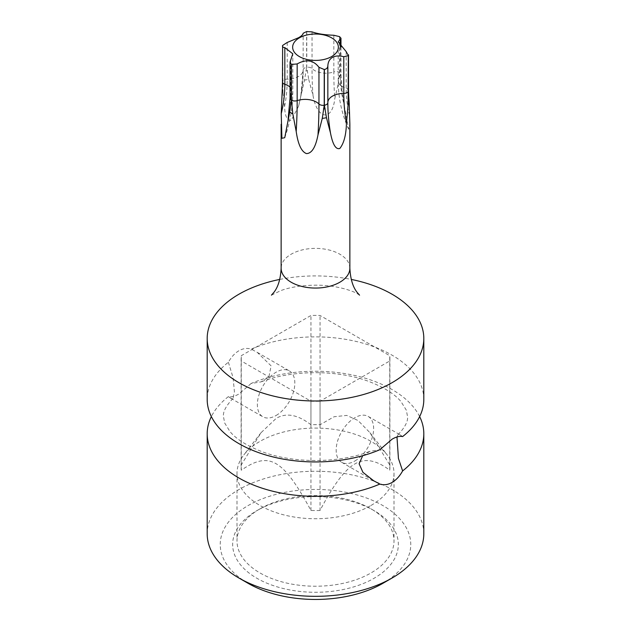 <?xml version="1.0" encoding="UTF-8"?>
<svg xmlns="http://www.w3.org/2000/svg" width="631" height="631" viewBox="0 0 631 631"><rect width="100%" height="100%" fill="white"/><g stroke="black" fill="none" stroke-linecap="round" stroke-linejoin="round"><path stroke-width="0.47" stroke-dasharray="3.15 2.37" d="M423.811 399.407A108.311 62.532 0 0 0 392.088 355.19A108.311 62.532 0 0 0 251.138 349.109C247.171 347.847 243.093 348.391 238.912 350.741C234.787 353.186 231.277 357.02 228.383 362.249A108.311 62.532 0 0 0 207.189 399.407M419.647 416.586A108.311 62.532 0 0 0 392.088 389.556A108.311 62.532 0 0 0 251.138 383.474L261.045 381.881L268.845 376.944L271.133 365.877L257.298 352.398L251.138 349.109M423.811 533.794A108.311 62.532 0 0 0 356.949 476.019A108.311 62.532 0 0 0 238.912 489.577A108.311 62.532 0 0 0 207.189 533.794M402.617 436.565L400.196 434.901L397.948 434.791L396.978 436.967M354.898 460.969A26.494 15.294 120 0 0 372.211 437.622A26.494 15.294 120 0 0 368.149 416.397A26.494 15.294 120 0 0 354.898 417.706A26.494 15.294 120 0 0 337.593 441.053A26.494 15.294 120 0 0 341.655 462.278A26.494 15.294 120 0 0 354.898 460.969M228.383 362.249L233.099 377.732L234.416 391.662L233.052 398.39L230.804 398.279L228.383 396.615C231.277 397.262 234.787 396.386 238.912 394.004L251.138 383.474M276.102 415.474A26.494 15.294 120 0 0 293.407 392.127A26.494 15.294 120 0 0 289.345 370.902A26.494 15.294 120 0 0 276.102 372.211A26.494 15.294 120 0 0 258.789 395.558A26.494 15.294 120 0 0 262.851 416.783A26.494 15.294 120 0 0 276.102 415.474M279.754 279.423A108.311 62.532 180 0 1 351.246 279.423M228.383 396.615A108.311 62.532 0 0 0 211.353 416.586M282.664 45.408L282.94 92.591A34.366 19.837 0 0 0 281.812 95.013M282.94 92.591L284.573 106.465C284.928 116.136 287.137 120.789 291.199 120.426L298.502 106.394L304.521 80.129L306.627 67.32A4.701 2.713 0 0 0 303.156 69.938A4.701 2.713 0 0 0 303.156 69.946A15.917 9.189 180 0 1 303.156 69.962A15.917 9.189 180 0 1 287.208 79.151A4.701 2.713 0 0 0 282.664 81.154M338.208 84.033L339.502 72.368A4.701 2.713 0 0 0 333.831 71.942A169.313 35.778 98.8 0 0 334.793 98.696L338.208 84.033A34.366 19.837 0 0 1 341.292 85.816L343.934 103.973L348.675 129.284L349.866 124.22M339.604 36.677L339.604 72.423L341.292 85.816M306.769 31.55L306.769 67.304L308.725 79.474A34.366 19.837 0 0 0 304.521 80.129M282.869 84.286A34.019 19.64 0 0 0 282.436 85.217L282.625 81.241A4.701 2.713 0 0 0 282.467 81.935M308.725 79.474L313.008 95.328C317.062 119.914 332.261 121.744 334.793 98.696M362.683 455.7L369.955 451.299L379.862 449.706M320.059 510.455A74.387 42.947 180 0 1 310.941 510.455C282.972 458.824 269.224 450.897 241.255 470.221A74.387 42.947 180 0 1 241.113 467.587A74.387 42.947 180 0 1 241.255 464.952L261.045 432.692L276.102 418.448C286.024 412.445 297.635 414.535 310.941 424.726A74.387 42.947 180 0 1 320.059 424.726L334.122 416.736L346.734 415.411L358.022 420.498L369.955 432.692L389.745 464.952A74.387 42.947 180 0 1 389.887 467.587A74.387 42.947 180 0 1 389.745 470.221C376.431 460.031 364.813 457.94 354.898 463.943C344.976 469.401 333.365 484.908 320.059 510.455L320.059 401.206A74.387 42.947 180 0 1 310.941 401.206L241.255 360.971A74.387 42.947 180 0 1 241.113 358.345A74.387 42.947 180 0 1 241.255 355.71L310.941 315.476A74.387 42.947 180 0 1 320.059 315.476L389.745 355.71A74.387 42.947 180 0 1 389.887 358.345A74.387 42.947 180 0 1 389.745 360.971L320.059 401.206M389.745 470.221L389.745 360.971M371.012 505.463A78.504 45.322 0 0 0 394.004 473.416A78.504 45.322 0 0 0 387.166 454.912A78.504 45.322 0 0 0 259.988 441.369A78.504 45.322 0 0 0 243.834 454.912A78.504 45.322 0 0 0 236.996 473.416A78.504 45.322 0 0 0 285.457 515.29A78.504 45.322 0 0 0 371.012 505.463M241.255 464.952L241.255 355.71M310.941 424.726L310.941 315.476M259.988 508.846L259.988 508.846A78.504 45.322 0 0 0 236.996 540.901A78.504 45.322 0 0 0 285.457 582.776A78.504 45.322 0 0 0 371.012 572.948A78.504 45.322 0 0 0 394.004 540.901A78.504 45.322 0 0 0 371.012 508.846A78.504 45.322 0 0 0 259.988 508.846L256.912 510.629A82.858 47.838 0 0 0 256.912 578.272A82.858 47.838 0 0 0 374.088 578.272A82.858 47.838 0 0 0 374.088 510.629A82.858 47.838 0 0 0 256.912 510.629L259.988 508.846M382.859 583.344A95.265 55 0 0 0 382.859 505.557A95.265 55 0 0 0 248.141 505.557A95.265 55 0 0 0 248.141 583.344M310.941 510.455L310.941 401.206M389.745 464.952L389.745 355.71M320.059 424.726L320.059 315.476M241.255 470.221L241.255 360.971M349.866 268.222A34.366 19.837 0 0 0 339.801 254.19A34.366 19.837 0 0 0 291.199 254.19A34.366 19.837 0 0 0 281.134 268.222M340.133 76.288A34.019 19.64 0 0 0 338.957 75.61M307.502 70.743A34.019 19.64 0 0 0 305.893 70.995M348.533 90.627A4.701 2.713 0 0 0 346.174 88.277A169.313 133.535 155.1 0 0 349.771 116.554M282.625 45.487L282.625 81.241M306.627 31.574L306.627 67.32M339.502 36.614L339.502 72.368M287.208 42.466L287.208 79.151A169.313 97.75 60 0 1 284.573 106.465M298.502 106.394C301.61 95.131 303.164 82.992 303.156 69.962L303.156 69.946A169.313 97.75 60 0 1 300.522 97.261M327.844 65.908L327.844 102.601A169.313 97.75 -120 0 0 327.844 102.624A15.917 9.189 180 0 1 327.844 102.601A15.917 9.189 180 0 1 327.844 102.585M346.174 51.592L346.174 88.277A15.917 9.189 180 0 1 338.192 80.311A15.917 9.189 180 0 1 340.338 75.696A169.313 133.535 155.1 0 0 343.934 103.973M340.338 46.473L340.338 75.696A4.701 2.713 0 0 0 340.977 74.34A4.701 2.713 0 0 0 339.604 72.423M333.831 35.257L333.831 71.942A15.917 9.189 180 0 1 312.045 68.574A4.701 2.713 0 0 0 306.769 67.304M312.045 31.881L312.045 68.574A169.313 35.778 98.8 0 0 313.008 95.328M290.662 60.182L290.662 96.866A4.701 2.713 0 0 0 290.023 98.223M290.023 87.062A15.917 9.189 180 0 1 292.808 92.252A15.917 9.189 180 0 1 290.662 96.866A169.313 133.535 -24.9 0 1 287.066 126.255M368.149 416.397L400.196 434.901M257.298 352.398L289.345 370.902M397.948 434.791C404.85 427.55 408.06 421.516 407.563 416.681L406.309 410.15L401.024 401.631C394.785 394.107 384.232 387.45 369.38 381.668C338.106 369.608 292.145 369.703 261.045 381.881M271.433 295.158L280.874 290.575C290.26 287.113 302.06 285.307 316.273 285.157C337.932 285.22 354.275 291.506 357.816 294.022L359.567 295.158M348.675 129.284C341.71 113.927 338.216 97.6 338.192 80.311L338.192 41.859M340.977 47.222L340.977 74.34L342.317 91.629M300.924 95.029L303.156 69.938L303.156 33.277M284.747 137.7C290.094 122.619 292.776 107.467 292.808 92.252L292.808 53.809M233.052 398.39C226.15 405.63 222.94 411.664 223.437 416.492L224.691 423.022L229.976 431.549C236.215 439.073 246.768 445.723 261.62 451.512C292.894 463.572 338.855 463.469 369.955 451.299M341.655 462.278L373.702 480.783M230.804 398.279L262.851 416.783M369.955 432.692L387.166 454.912M261.045 432.692L243.834 454.912M236.996 473.416L236.996 540.901M371.012 508.846L374.088 510.629M394.004 473.416L394.004 540.901M389.887 358.345L389.887 467.587M241.113 358.345L241.113 467.587"/><path stroke-width="0.95" d="M423.811 338.453A108.311 62.532 0 0 1 392.088 382.67A108.311 62.532 0 0 1 238.912 382.67A108.311 62.532 180 0 1 207.189 338.453L207.189 399.407A108.311 62.532 0 0 0 238.912 443.625A108.311 62.532 0 0 0 379.862 449.706L392.088 439.176C396.213 436.794 399.723 435.918 402.617 436.565A108.311 62.532 0 0 0 423.811 399.407L423.811 338.453A108.311 62.532 0 0 0 392.088 294.235A108.311 62.532 180 0 0 351.246 279.423M396.978 436.967L398.437 458.437L402.617 470.931A108.311 62.532 0 0 0 423.811 433.773A108.311 62.532 0 0 0 419.647 416.586M402.617 470.931C399.723 476.153 396.213 479.994 392.088 482.439C387.907 484.789 383.829 485.334 379.862 484.064L373.702 480.783L362.928 472.319L359.126 463.769L362.683 455.7M211.353 416.586A108.311 62.532 0 0 0 207.189 433.773A108.311 62.532 0 0 0 238.912 477.99A108.311 62.532 0 0 0 379.862 484.064M207.189 433.773L207.189 533.794A108.311 62.532 0 0 0 238.912 578.012A108.311 62.532 0 0 0 392.088 578.012L392.088 578.012A108.311 62.532 0 0 0 423.811 533.794L423.811 433.773M207.189 338.453A108.311 62.532 180 0 1 279.754 279.423M296.207 131.532L292.792 113.817L291.498 100.195A4.701 2.713 0 0 0 297.169 100.621A169.313 35.778 -81.2 0 1 296.207 131.532C298.037 144.325 301.444 151.677 306.429 153.585C311.753 153.53 315.61 147.299 317.992 134.9L322.275 118.376A34.366 19.837 0 0 0 326.479 117.729L324.373 105.243A4.701 2.713 0 0 0 327.844 102.624A169.313 97.75 -120 0 0 327.844 103.105A169.313 97.75 -120 0 0 330.478 132.967L326.479 117.729M327.844 65.908L327.844 65.939C327.678 67.896 326.519 69.079 324.373 69.489A34.019 19.64 180 0 1 324.231 69.513L318.955 67.304C313.41 60.04 306.153 58.912 297.169 63.936L291.498 64.449A34.019 19.64 180 0 1 291.396 64.386L291.396 100.14L289.708 112.042A34.366 19.837 0 0 0 292.792 113.817M289.708 112.042L284.747 137.7L281.899 138.292L281.229 113.675L282.436 85.217M291.396 64.386L290.023 62.114L292.808 53.809L284.826 47.601C282.877 47.443 282.144 46.741 282.625 45.487A34.019 19.64 180 0 1 282.664 45.408L287.208 42.466L298.487 37.75C301.421 36.148 302.975 34.65 303.156 33.262L306.627 31.574A34.019 19.64 180 0 1 306.769 31.55L312.045 31.881C317.59 33.829 324.847 34.95 333.831 35.257L339.502 36.614A34.019 19.64 180 0 1 339.604 36.677L340.977 38.231L338.192 41.859L346.174 51.592L348.375 55.575A34.019 19.64 180 0 1 348.336 55.654L348.06 105.267L346.427 123.763C346.072 135.208 343.863 143.45 339.801 148.482C335.834 149.736 332.734 144.562 330.478 132.967M348.06 105.267A34.366 19.837 0 0 0 349.188 102.837L348.375 91.321A4.701 2.713 0 0 0 348.533 90.627L348.848 99.02M324.231 69.513L324.231 105.259L322.275 118.376M271.433 295.158L273.901 292.342C278.168 286.931 280.582 278.894 281.134 268.222A34.366 19.837 0 0 0 302.352 286.553A34.366 19.837 0 0 0 339.801 282.254A34.366 19.837 0 0 0 349.866 268.222L349.866 124.22L349.188 102.837M284.826 47.601L284.826 84.286A4.701 2.713 0 0 1 282.467 81.935L282.625 45.487M327.844 103.105L327.844 102.601A4.701 2.713 0 0 0 327.844 102.616L327.844 65.947C328.025 61.933 329.579 59.085 332.513 57.389C335.376 55.741 339.131 55.52 343.792 56.727L343.792 93.412A169.313 97.75 -120 0 0 346.427 123.763M331.661 56.545A22.85 13.196 180 0 1 299.339 56.545A22.85 13.196 180 0 1 299.339 37.884A22.85 13.196 180 0 1 331.661 37.884A22.85 13.196 180 0 1 331.661 56.545M348.336 55.654L343.792 56.727M348.533 90.627L348.533 54.834L348.375 91.321M238.912 578.012L248.141 583.344A95.265 55 0 0 0 382.859 583.344L392.088 578.012L382.859 583.344M297.169 63.936L297.169 100.621A15.917 9.189 180 0 1 318.955 103.997A169.313 35.778 -81.2 0 1 317.992 134.9M348.131 95.376A34.019 19.64 0 0 0 348.564 94.453M323.498 108.918A34.019 19.64 0 0 0 325.107 108.674M290.867 103.374A34.019 19.64 0 0 0 292.043 104.052M324.373 69.489L324.373 105.243M291.498 64.449L291.498 100.195M327.844 102.585A15.917 9.189 180 0 1 343.792 93.412A4.701 2.713 0 0 0 348.336 91.408M340.338 39.012L340.338 46.473M318.955 67.304L318.955 103.997A4.701 2.713 0 0 0 324.231 105.259M290.023 62.114L290.023 98.223A4.701 2.713 0 0 0 291.396 100.14M290.023 87.062A15.917 9.189 180 0 0 284.826 84.286A169.313 133.535 -24.9 0 1 281.229 113.675M281.134 268.222L281.134 124.22M349.866 268.222C350.418 278.894 352.832 286.931 357.099 292.342L359.567 295.158M327.844 65.939L327.844 102.624M340.977 38.231L340.977 47.222M290.023 98.223L288.099 119.464M282.467 81.935L282.325 87.575"/></g></svg>
